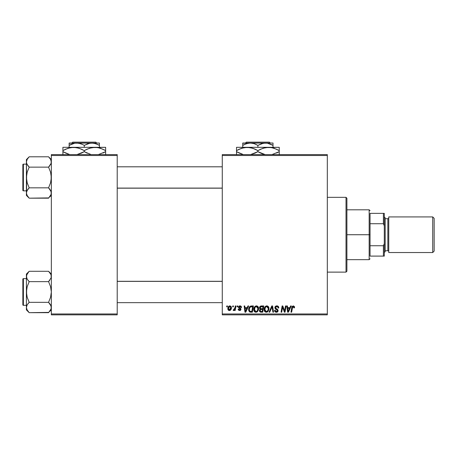 <?xml version="1.0" encoding="UTF-8"?>
<svg xmlns="http://www.w3.org/2000/svg" width="457" height="457" viewBox="0 0 457 457"><rect width="100%" height="100%" fill="white"/><g stroke="black" fill="none" stroke-linecap="round" stroke-linejoin="round"><path stroke-width="0.69" d="M222.268 154.609L327.321 154.609L327.321 155.5L222.268 155.5L222.268 313.965L327.321 313.965L327.321 154.609L222.268 154.609L222.268 155.5L222.268 154.609M256.308 305.876L256.468 305.87C254.646 306.304 253.738 307.51 253.749 309.492L254.121 307.664L255.286 306.23L256.943 305.927L258.154 306.847L258.599 308.326L258.416 310.023L256.937 312.017L255.783 312.262L254.755 311.897L254.006 310.937L253.749 309.492C253.709 311.068 254.423 311.994 255.903 312.268L257.754 311.326L258.605 308.566C258.616 307.03 257.902 306.133 256.468 305.87L256.588 305.876M247.957 305.95L247.191 307.652L247.957 305.95L248.654 305.95L245.763 312.182L244.969 312.182L244.118 305.95L244.769 305.95L244.975 307.652L247.191 307.652L244.975 307.652L244.769 305.95L244.118 305.95L244.969 312.182L245.763 312.182L248.654 305.95L247.957 305.95L248.654 305.95L245.763 312.182L244.969 312.182L244.118 305.95L244.769 305.95M294.542 307.247L293.268 305.87L294.382 306.47L294.485 307.812L293.834 307.892L293.503 306.653L292.691 306.836L291.629 312.182L290.972 312.182L292.006 306.698L293.268 305.87L291.743 307.618L290.972 312.182L291.629 312.182L292.371 307.772L293.223 306.601L293.834 307.892L294.485 307.812L294.542 307.247L294.485 307.812L293.834 307.892L293.857 307.075M274.874 307.704L275.451 306.361L277.033 305.876L278.313 306.436L278.759 307.984L278.113 308.058L277.902 307.07L277.119 306.624L276.114 306.733L275.548 307.412L275.737 308.241L278.01 310.017L277.999 311.274L277.348 312.034L276.011 312.24L274.84 311.485L274.548 310.32L275.2 310.257L275.388 311.057L276.159 311.52L277.136 311.331L277.462 310.749L277.222 310.092L275.274 308.898L274.874 307.704L277.462 310.651L276.388 311.537L275.2 310.257L274.548 310.457C274.634 311.594 275.24 312.194 276.371 312.268C277.45 312.228 278.027 311.68 278.113 310.611L277.376 309.252L275.691 308.189L275.52 307.641L276.788 306.601L277.947 307.138L278.113 308.058L278.759 307.984C278.781 306.647 278.136 305.944 276.828 305.87L276.828 305.87C275.645 305.927 274.994 306.533 274.874 307.704L274.886 307.515M269.75 312.182L269.047 312.182L271.772 305.95L272.601 305.95L273.554 312.182L272.898 312.182L272.081 306.841L269.75 312.182L269.047 312.182L269.75 312.182L272.081 306.841L272.898 312.182L273.554 312.182L272.601 305.95L271.772 305.95L272.601 305.95L273.554 312.182L272.898 312.182M266.671 305.876L266.825 305.87C265.003 306.304 264.1 307.51 264.112 309.492L264.477 307.664L265.643 306.23L267.305 305.927L268.573 306.95L268.962 308.326L268.779 310.023L267.299 312.017L266.14 312.262L265.111 311.897L264.369 310.937L264.112 309.492C264.066 311.068 264.786 311.994 266.265 312.268L268.11 311.326L268.967 308.566C268.973 307.03 268.259 306.133 266.825 305.87L266.945 305.876M226.649 306.841L226.798 305.95L227.449 305.95L227.312 306.841L226.649 306.841L227.312 306.841L227.449 305.95L226.798 305.95L227.449 305.95L227.312 306.841L226.649 306.841L226.798 305.95L226.649 306.841M261.29 305.95C260.17 306.099 259.576 306.744 259.496 307.892L259.787 306.841L260.576 306.104L263.786 305.95L262.735 312.182L260.484 312.137L259.61 311.525L259.462 310.212L260.273 309.149L259.496 307.892L260.273 309.149L259.416 310.669L260.273 312.08L262.735 312.182L263.786 305.95L261.29 305.95L263.786 305.95L262.735 312.182L261.141 312.182M290.606 305.95L289.841 307.652L290.606 305.95L291.309 305.95L288.413 312.182L287.619 312.182L286.768 305.95L287.419 305.95L287.63 307.652L289.841 307.652L287.63 307.652L287.419 305.95L286.768 305.95L287.619 312.182L288.413 312.182L291.309 305.95L290.606 305.95L291.309 305.95L288.413 312.182L287.619 312.182L286.768 305.95L287.419 305.95M284.802 309.755L285.471 305.95L284.802 309.755L285.471 305.95L286.122 305.95L285.059 312.182L284.374 312.182L282.592 306.898L281.723 312.182L281.066 312.182L282.123 305.95L282.803 305.95L284.602 311.234L284.802 309.755L284.602 311.234L282.803 305.95L282.123 305.95L281.066 312.182L281.723 312.182L282.592 306.898L284.374 312.182L285.059 312.182L286.122 305.95L285.471 305.95L286.122 305.95L285.059 312.182L284.374 312.182M239.839 305.876L240.873 306.087L241.485 306.944L241.53 307.492L240.885 307.572L240.199 306.464L239.12 306.978L239.268 307.567L240.753 308.584L240.913 309.663L239.999 310.526L238.451 310.114L238.131 309.189L238.777 309.109L239.462 309.989L240.302 309.503L240.205 308.938L238.497 307.521L238.577 306.636L239.422 305.944L239.982 305.87L238.457 307.184L240.313 309.378L239.634 310L238.777 309.109L238.131 309.189L239.605 310.566L240.965 309.275L239.102 307.133L239.954 306.436L240.885 307.572L241.53 307.492L240.885 307.572L240.502 306.601M250.704 306.064L253.429 305.95L252.373 312.182L249.848 312.04L248.797 310.76L248.905 308.064L249.699 306.687L250.585 306.104C249.259 306.864 248.614 308.047 248.654 309.635L250.025 312.102L252.373 312.182L253.429 305.95L251.584 305.95L253.429 305.95L252.373 312.182L250.619 312.182M227.854 308.669L228.323 306.841L228.968 306.15L230.037 305.882L231.036 306.424L231.311 308.658L230.299 310.297L228.706 310.412L227.854 308.669C227.826 309.772 228.329 310.4 229.363 310.566C230.791 310.223 231.476 309.258 231.413 307.675L229.871 305.87C228.489 306.219 227.815 307.15 227.854 308.669L227.86 308.435M232.642 306.841L232.79 305.95L233.436 305.95L233.304 306.841L232.642 306.841L233.304 306.841L233.436 305.95L232.79 305.95L233.436 305.95L233.304 306.841L232.642 306.841L232.79 305.95L232.642 306.841M234.824 308.395L235.286 305.95L235.943 305.95L235.178 310.486L234.521 310.486L234.687 309.549L233.995 310.446L233.196 310.4L233.453 309.692L234.412 309.406L234.955 307.767L233.196 310.4L233.636 310.566L234.687 309.549L234.521 310.486L235.178 310.486L235.943 305.95L235.286 305.95L235.943 305.95L235.178 310.486L234.521 310.486M237.012 306.841L237.16 305.95L237.806 305.95L237.674 306.841L237.012 306.841L237.674 306.841L237.806 305.95L237.16 305.95L237.806 305.95L237.674 306.841L237.012 306.841L237.16 305.95L237.012 306.841M222.268 314.856L327.321 314.856L327.321 155.5L222.268 155.5L222.268 314.856L222.268 313.965L327.321 313.965L327.321 314.856L222.268 314.856M51.338 154.609L117.215 154.609L117.215 155.5L51.338 155.5L51.338 313.965L117.215 313.965L117.215 154.609L51.338 154.609L51.338 155.5L51.338 154.609M51.338 314.856L117.215 314.856L117.215 155.5L51.338 155.5L51.338 314.856L51.338 313.965L117.215 313.965L117.215 314.856L51.338 314.856M259.61 311.52L259.456 311.108M260.084 309.052L259.685 308.646M259.53 307.521L259.627 307.178M260.924 305.99L260.13 306.401M260.644 306.91L263.009 306.681L262.655 308.783L261.278 308.783L260.147 307.909L260.233 307.43M260.193 307.544L261.473 306.687L260.193 307.55M261.335 306.693L261.632 306.681M260.524 311.4L261.09 311.457L260.062 310.646L260.284 311.257M260.661 309.629L260.062 310.646L260.222 311.183M261.198 309.526L262.529 309.515L262.198 311.457L261.09 311.457L262.198 311.457L262.529 309.515L260.924 309.56M260.159 307.727L260.199 308.286M260.147 307.909L260.524 308.658M260.387 308.572L262.655 308.783L263.009 306.681L260.918 306.778M260.884 306.796L260.501 307.024M261.792 306.681L261.153 306.716M260.713 311.44L261.09 311.457M268.682 307.167L268.842 307.612M268.847 307.618L268.962 308.326M267.299 312.017L267.739 311.714M264.597 311.366L264.363 310.926M264.215 310.463L264.135 309.989M264.152 308.858L264.197 308.572M266.231 305.962L266.522 305.893M264.363 307.955L264.266 308.252M268.288 309.143L267.602 310.846L266.282 311.537L266.911 311.4M265.351 307.47L264.832 310.252L265.34 311.154L266.282 311.537L264.757 309.56L264.803 310.109M264.763 309.315L264.757 309.56C264.717 308.007 265.391 307.018 266.779 306.601L266.311 306.681M267.305 306.704L266.779 306.601L268.316 308.538L268.042 307.378L267.316 306.71M267.328 311.126L268.168 309.755L268.316 308.538M267.791 310.6L267.299 311.148M266.534 306.624L265.706 307.053M265.865 306.921L265.02 308.115M272.235 308.069L272.172 307.658M271.772 305.95L269.047 312.182L271.772 305.95M277.033 305.876L276.639 305.876M277.228 305.899L277.627 305.99M278.553 306.818L278.673 307.167M278.713 307.384L278.753 307.772M278.759 307.984L278.113 308.058M278.119 307.858L277.85 307.001M275.52 307.641L275.782 308.286M275.691 308.189L276.993 309.012M278.085 310.943L277.845 311.571M277.999 311.274L277.742 311.708M277.348 312.034L276.702 312.245M276.011 312.24L274.84 311.491M274.548 310.457L275.2 310.257M275.542 311.234L275.937 311.468M276.274 311.531L276.582 311.525M277.445 310.846L277.222 310.092L276.536 309.675M277.462 310.651L277.222 310.092L277.462 310.651M276.405 309.606L275.554 309.121M274.908 307.333L275.011 306.984M275.017 306.967L275.183 306.664M275.2 306.641L275.548 306.281M293.891 307.35L293.834 307.892L293.891 307.35L293.12 306.607M292.623 306.921L292.497 307.207M292.4 307.601L291.629 312.182L290.972 312.182L291.743 307.618M292.012 306.693L292.246 306.321M292.371 307.772L292.434 307.458M287.944 309.949L287.721 308.378L289.487 308.378L288.104 311.503L289.487 308.378L287.721 308.378L288.081 311.114M287.99 310.28L288.024 310.583M283.369 309.406L283.529 309.835M283.049 308.486L283.151 308.795M282.832 307.812L283.003 308.366M282.592 306.898L282.672 307.201M282.357 308.532L281.723 312.182L281.066 312.182L282.123 305.95L282.803 305.95L284.1 309.538M240.079 306.441L239.651 306.476M239.12 306.984L239.302 307.595M239.108 307.058L239.856 307.955M239.102 307.133L239.268 307.567M240.633 308.441L240.885 308.823M240.725 310.052L240.359 310.377M240.199 310.457L239.868 310.549M238.131 309.189L238.794 309.28M239.428 309.983L239.862 309.972M239.548 309.995L240.313 309.378L239.577 308.532M239.634 310L240.251 309.006L238.783 308.007L238.457 307.184L238.783 308.007M240.251 309.006L239.719 308.606M238.571 306.653L239.211 306.019M241.53 307.407L239.982 305.87M240.291 305.893L240.593 305.962M245.289 309.949L245.066 308.378L246.831 308.378L245.455 311.503L246.831 308.378L245.066 308.378L245.426 311.114M245.335 310.28L245.375 310.583M250.819 312.182L250.122 312.125M249.676 311.96L248.848 310.914M248.717 310.4L248.665 310.017M248.734 308.698L248.905 308.064M248.905 308.058L249.111 307.567M249.528 306.887L249.893 306.498M251.339 306.704L252.647 306.681L251.841 311.457L250.282 311.406M249.87 311.234L249.299 309.675L249.87 311.234L251.841 311.457L252.647 306.681L250.305 307.075M249.322 309.195L249.722 307.824L249.299 309.675C249.259 307.841 250.099 306.841 251.818 306.681L251.499 306.693M250.105 307.258L249.785 307.704M258.485 307.618L258.576 308.081M258.422 310.017L258.548 309.429M256.943 312.017L257.382 311.714M254.955 312.028L254.389 311.554M254.246 311.371L254.006 310.931M253.852 310.463L253.778 309.989M253.761 309.172L253.789 308.875M253.789 308.846L253.841 308.555M255.869 305.962L256.16 305.893M257.925 309.143L257.245 310.846L256.308 311.485L256.937 311.148M256.977 311.12L256.308 311.485M254.995 307.47L254.475 310.252L254.977 311.154L255.926 311.537L254.4 309.56L254.446 310.109M254.515 308.584L254.4 309.56C254.36 308.007 255.035 307.018 256.423 306.601L255.509 306.921L254.663 308.115M256.948 306.704L256.423 306.601L257.959 308.538L257.679 307.378L256.96 306.71M257.428 310.6L257.942 308.189M231.396 307.344L231.242 306.761M231.311 308.652L231.219 308.989M231.168 309.126L230.437 310.2M230.522 310.126L230.237 310.337M229.854 310.503L229.488 310.56M229.363 310.566L229.026 310.532M227.883 308.138L227.957 307.727M228.294 306.887L228.751 306.316M228.437 306.664L228.694 306.367M228.803 306.27L229.271 305.99M230.385 309.315L230.768 307.75L229.168 309.966M229.483 309.995L228.506 308.498L229.677 306.464M228.637 307.761L228.751 307.441M229.728 309.932L230.174 309.618M228.517 308.321L228.597 309.355M228.591 309.338L228.894 309.806M230.082 306.47L228.923 307.093M229.865 306.436L230.768 307.75L230.585 306.887L229.865 306.436M233.824 310.532L234.298 310.16M233.727 310.554L233.196 310.4L233.453 309.692L233.921 309.817M233.636 310.566L233.196 310.4M234.635 308.989L234.778 308.561M235.286 305.95L234.955 307.767M260.867 308.755L261.278 308.783M268.236 309.458L268.282 309.155M268.236 307.852L268.122 307.527M267.122 306.641L266.66 306.607M264.871 308.584L264.786 309.069M251.179 306.727L250.87 306.79M250.07 307.298L249.722 307.824M249.528 308.264L249.396 308.721M257.879 309.458L257.925 309.155M257.879 307.852L257.759 307.527M256.76 306.641L256.297 306.607M230.602 308.818L230.694 308.464M230.751 308.109L230.756 307.527M228.58 307.967L228.506 308.498M346.012 272.121L346.903 271.235L346.903 198.229L346.012 197.338L346.012 272.121L346.012 197.338L327.321 197.338L346.012 197.338L346.903 198.229L346.903 271.235L346.012 272.121L327.321 272.121L346.012 272.121M51.133 275.097L51.138 277.799L48.568 281.632L51.138 277.81L51.338 276.456L50.881 274.423M49.784 272.646L48.568 271.287L29.185 271.287L48.568 271.287L51.338 274.057L48.568 271.287L50.887 274.44M26.615 308.852L26.409 307.492L26.409 309.892L29.185 312.668L27.192 310.166L26.409 307.492L27.18 304.836L29.185 302.323L48.568 302.323L51.133 306.133L51.138 308.829L48.568 312.668L29.185 312.668L26.872 309.532M23.387 305.327L23.387 278.621A0.537 0.537 0 0 0 22.85 279.158L22.85 304.796A0.537 0.537 0 0 0 23.387 305.327L26.409 305.327L23.387 305.327A0.537 0.537 0 0 1 22.85 304.796L22.85 279.158A0.537 0.537 0 0 1 23.387 278.621L23.387 305.327M26.409 278.621L23.387 278.621L26.409 278.621M51.338 307.567L50.561 304.825L48.568 302.323L29.185 302.323L27.186 304.83L29.185 302.323L27.186 297.296L26.615 294.668L26.615 289.27L27.186 286.648L29.185 281.632L27.192 279.13L26.409 276.456L26.615 277.81L26.609 275.12L28.922 271.555M26.615 306.133L26.894 305.396M26.409 274.057L26.409 276.456L27.18 273.8L29.185 271.287L26.409 274.057L26.409 309.892L29.185 312.668L48.83 312.399M51.133 308.852L50.881 309.532M51.133 277.816L50.853 278.553M48.568 302.323L50.561 297.301L51.338 291.977L50.567 286.653L48.568 281.632L49.682 280.398L48.568 281.632L29.185 281.632L48.568 281.632L50.567 286.653L51.338 291.977L50.561 297.301L48.568 302.323L49.682 303.551M48.568 271.287L50.556 273.783M26.409 276.382L26.409 307.492L27.18 304.836L29.185 302.323L27.186 297.296L26.409 291.977L27.186 286.648L29.185 281.632L27.192 279.13L26.409 276.456M27.997 280.312L29.185 281.632M50.836 274.32L50.567 273.8M51.338 309.892L49.682 311.434M51.338 307.492L51.138 308.829L49.659 311.463M222.268 281.369L117.215 281.369L222.268 281.369M117.215 188.095L222.268 188.095L117.215 188.095M49.784 158.162L48.568 156.797L29.185 156.797L48.568 156.797L51.338 159.573L48.568 156.797L50.556 159.299L51.338 161.972L51.138 160.618L51.138 163.32L48.568 167.142L50.853 164.063M26.615 194.362L26.409 193.003L26.409 195.407L29.185 198.178L27.192 195.676L26.409 193.003L27.18 190.352L29.185 187.833L48.568 187.833L51.133 191.649L51.138 194.345L48.568 198.178L29.185 198.178L26.872 195.042M23.387 190.843L23.387 164.132A0.537 0.537 0 0 0 22.85 164.669L22.85 190.306A0.537 0.537 0 0 0 23.387 190.843L26.409 190.843L23.387 190.843A0.537 0.537 0 0 1 22.85 190.306L22.85 164.669A0.537 0.537 0 0 1 23.387 164.132L23.387 190.843M26.409 164.132L23.387 164.132L26.409 164.132M51.338 193.083L50.716 190.62M48.568 187.833L49.682 189.067L48.568 187.833L50.561 182.817L51.338 177.487L50.567 172.169L48.568 167.142L49.682 165.914L48.568 167.142L29.185 167.142L48.568 167.142L50.567 172.169L51.138 174.797L51.133 180.195L50.561 182.817L48.568 187.833L29.185 187.833L26.894 190.912M26.409 159.573L26.409 161.972L27.18 159.316L29.185 156.797L26.409 159.573L26.615 180.178L27.186 182.806L29.185 187.833L28.066 189.067L29.185 187.833L27.186 182.806L26.409 177.487L26.409 195.407L29.185 198.178L48.83 197.91M51.338 193.003L50.881 195.042M26.872 159.933L28.088 158.002M26.86 163.989L26.409 161.972L26.615 160.613M27.997 165.822L26.615 163.332L26.409 161.972L26.409 177.487L27.186 172.158L29.185 167.142L26.906 164.092M48.568 156.797L50.561 159.304M28.037 158.071L28.922 157.065M29.185 167.142L28.066 165.914L29.185 167.142L27.186 172.158L26.615 174.785L26.609 191.666M29.185 198.178L27.963 196.813M26.912 195.145L27.18 195.659M51.138 160.63L51.138 163.309M50.836 159.836L50.567 159.316M50.841 190.883L49.682 189.067M51.338 195.407L49.659 196.973M51.138 194.345L49.716 196.904M48.568 281.632L49.682 280.398M26.872 278.496L26.615 277.816M29.185 312.668L28.066 311.434M50.881 305.453L51.133 306.133M29.185 302.323L28.066 303.551M50.836 309.629L50.544 310.189M22.85 303.551L22.85 304.551M22.85 279.404L22.85 280.404M26.912 274.32L27.209 273.76M48.568 167.142L49.682 165.914M26.872 164.012L26.615 163.332M50.881 190.969L51.133 191.649M29.185 187.833L28.066 189.067M22.85 189.061L22.85 190.061M22.85 164.914L22.85 165.914M26.912 159.836L27.18 159.316M50.836 195.145L50.544 195.705M370.05 213.368L370.05 223.719L370.05 213.368L383.406 213.368L370.05 213.368M370.05 234.732L370.05 223.719L370.05 245.746L370.05 234.732L369.159 234.732L370.05 234.732M346.903 209.803L369.159 209.803L369.159 234.732L369.159 209.803L370.05 210.694M346.903 234.732L369.159 234.732L346.903 234.732M370.05 256.097L370.05 245.746L370.05 256.097L384.297 256.097L384.297 243.632L383.406 245.746L370.05 245.746L383.406 245.746L383.406 256.097L383.406 245.746L384.297 243.632L384.297 256.097L370.05 256.097M346.903 259.662L369.159 259.662L369.159 234.732L369.159 259.662L370.05 258.771M384.297 213.368L383.406 213.368L383.406 223.719L384.297 225.827L384.297 243.632L384.297 213.368L384.297 225.827L383.406 223.719L383.406 213.368L384.297 213.368M370.05 223.719L383.406 223.719L370.05 223.719M432.728 252.538L434.15 251.11L434.15 218.349L432.728 216.926L432.728 252.538L432.728 216.926L388.747 216.926L388.747 252.538L432.728 252.538L388.747 252.538L388.747 216.926L432.728 216.926L434.15 218.349L434.15 251.11L432.728 252.538M384.297 252.538L385.188 251.647L385.188 217.818L384.297 216.926L385.188 217.818L385.188 251.647L384.297 252.538M387.856 250.756A0.891 0.891 0 0 1 388.747 251.647A0.891 0.891 0 0 0 387.856 250.756L387.856 218.709L385.188 218.709L387.856 218.709A0.891 0.891 0 0 0 388.747 217.818A0.891 0.891 0 0 1 387.856 218.709L387.856 250.756L385.188 250.756L387.856 250.756M246.34 142.144L269.419 142.144L246.34 142.144L245.449 143.035L246.34 142.144M270.31 143.035L269.419 142.144L270.31 143.035M244.695 144.366L248.322 143.207L250.31 143.035L254.195 143.687L257.879 145.377L263.455 143.207L267.402 143.201L273.012 145.377L270.344 144.058L273.012 145.377L273.012 147.308L273.012 143.207M257.879 145.377L257.879 147.308L257.879 145.377L261.535 143.692L265.448 143.035L273.012 143.035L242.747 143.035L242.747 145.377L246.403 143.692L250.31 143.035L254.195 143.687L256.851 144.818M242.747 143.687L242.747 147.308L242.747 145.377L244.684 144.372M239.262 149.188L244.386 147.554L247.197 147.308L236.515 147.308L279.244 147.308L265.774 147.548L271.327 147.548L274.046 148.228L279.244 150.616L274.063 148.234L279.244 150.616L279.244 151.661L271.955 154.609L279.244 151.661L279.244 147.548M272.88 147.885L271.349 147.548M260.633 149.188L265.757 147.554L268.562 147.308L271.327 147.548L276.702 149.285M259.547 152.564L265.169 154.609L257.879 151.661L257.879 150.616L252.698 148.234L255.326 149.279L257.879 150.616L257.879 151.661L263.061 154.038L260.993 153.244M255.126 153.084L250.59 154.609L257.879 151.661L255.155 153.072M236.515 147.548L236.515 150.616L241.673 148.239L247.197 147.308L252.681 148.228L257.879 150.616L263.043 148.239L268.562 147.308L247.197 147.308L251.521 147.885L249.985 147.548M247.197 147.308L244.409 147.548L249.962 147.548L254.76 149.028M242.878 154.392L236.515 151.661L236.515 150.616L236.515 151.661L241.69 154.038L236.515 151.661L236.515 154.723M279.244 154.723L279.244 151.661L276.702 152.986M279.244 149.285L279.244 150.616L277.542 149.69M257.879 150.616L260.604 149.199M236.515 148.228L236.515 150.616L239.057 149.285M236.515 149.753L236.515 149.285M239.251 149.193L236.515 150.616M256.206 149.707L255.337 149.285M272.875 147.879L268.562 147.308M279.244 154.043L279.244 151.661M260.427 152.992L257.879 151.661M242.884 154.392L239.057 152.986M236.515 152.986L236.515 151.661L238.217 152.581M279.244 152.518L279.244 152.986M273.012 144.435L273.012 145.377L271.806 144.72M242.747 143.207L265.448 143.035L267.402 143.201L271.207 144.435M242.747 144.766L242.747 144.435M243.524 144.943L242.747 145.377M72.737 142.144L95.816 142.144L72.737 142.144L71.846 143.035L72.737 142.144M96.707 143.035L95.816 142.144L96.707 143.035M98.204 144.72L96.741 144.058L99.415 145.377L99.415 147.308L99.415 143.035L99.415 143.692L99.415 143.035L91.846 143.035L95.73 143.687L99.415 145.377L99.415 144.435M71.092 144.366L74.72 143.207L76.713 143.035L80.598 143.687L83.254 144.818M84.277 145.377L87.933 143.692L91.846 143.035L69.144 143.035L69.144 147.308L69.144 145.377L74.72 143.207L78.667 143.201L82.471 144.435L84.277 145.377L84.277 147.308L84.277 145.377L89.858 143.207L93.805 143.201L97.604 144.435M65.665 149.188L70.789 147.554L73.594 147.308L62.912 147.308L105.647 147.308L92.177 147.548L97.724 147.548L100.449 148.228L105.647 150.616L100.466 148.234L105.647 150.616L105.647 151.661L98.352 154.609L105.647 151.661L105.647 147.548M99.278 147.885L97.747 147.548M87.03 149.188L92.154 147.554L94.959 147.308L97.724 147.548L103.099 149.285M90.646 154.392L84.277 151.661L84.277 150.616L79.101 148.234L84.277 150.616L84.277 151.661L87.39 153.244M81.523 153.084L76.987 154.609L84.277 151.661L81.557 153.072M62.912 147.548L62.912 150.616L68.076 148.239L73.594 147.308L79.078 148.228L84.277 150.616L89.441 148.239L94.959 147.308L73.594 147.308L77.919 147.885L76.382 147.548M73.594 147.308L70.806 147.548L76.359 147.548L81.163 149.028M69.275 154.392L62.912 151.661L62.912 150.616L62.912 151.661L68.093 154.038L62.912 151.661L62.912 154.723M105.647 154.723L105.647 151.661L103.099 152.986M105.647 149.285L105.647 150.616L103.939 149.69M84.277 150.616L87.001 149.199M62.912 148.228L62.912 150.616L65.454 149.285M62.912 149.753L62.912 149.285M65.648 149.193L62.912 150.616M82.608 149.707L81.729 149.279M99.272 147.879L94.959 147.308M105.647 154.043L105.647 151.661M90.635 154.386L84.277 151.661M69.287 154.392L65.46 152.992M62.912 152.986L62.912 151.661L64.614 152.581M86.824 152.986L85.95 152.564M105.647 152.518L105.647 152.986M69.144 143.687L69.144 145.377L71.081 144.372M69.144 143.207L99.415 143.035M69.144 144.766L69.144 144.435M69.927 144.943L69.144 145.377M117.215 302.66L222.268 302.66M117.215 281.295L222.268 281.295M222.268 166.805L117.215 166.805M222.268 188.17L117.215 188.17"/></g></svg>
